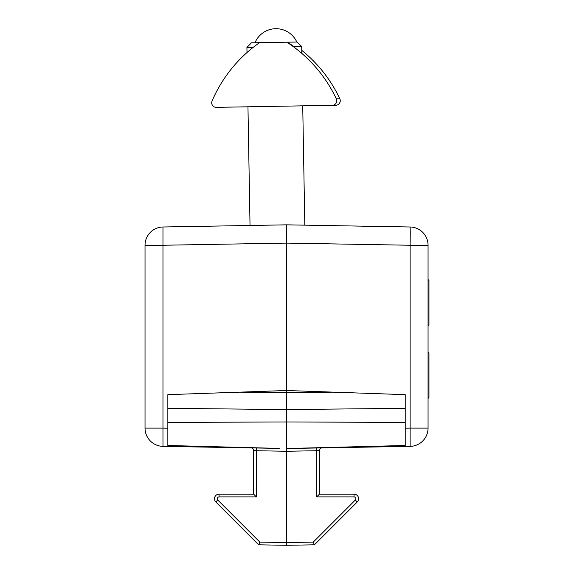 <?xml version="1.0" encoding="UTF-8"?>
<svg xmlns="http://www.w3.org/2000/svg" width="574" height="574" viewBox="0 0 574 574"><rect width="100%" height="100%" fill="white"/><g stroke="black" fill="none" stroke-linecap="round" stroke-linejoin="round"><path stroke-width="0.86" d="M294.161 448.387L286.541 448.524L286.541 451.264L286.541 409.556L405.23 408.336L405.23 394.654L405.23 445.496L405.23 428.197L410.116 428.111L410.116 446.364L316.626 448L316.676 450.734L319.409 450.64L319.409 494.171L354.043 494.171A4.563 4.563 0 0 1 357.272 501.963L314.423 544.812L286.541 545.3L286.541 542.559L286.541 545.3L258.666 544.812L215.817 501.963A4.563 4.563 0 0 1 219.046 494.171L253.672 494.171L253.672 450.64L256.413 450.734L256.463 448M286.541 243.096L286.541 390.514L286.541 224.836L410.116 226.995L410.252 232.341L410.116 245.249L286.541 243.096L162.973 245.249L162.973 226.995L286.541 224.836L286.541 243.096M313.268 542.093L355.335 500.026A1.822 1.822 0 0 0 354.043 496.912L316.676 496.912L316.676 450.734L286.541 451.264L286.541 542.559L313.268 542.093L314.423 544.812M405.23 422.385L286.541 421.976L286.541 390.514L405.23 394.654M405.23 445.496L286.541 448.524L286.541 421.976L167.852 422.385M428.061 428.111L428.039 429.015L428.061 428.111L410.116 428.111L410.116 245.249L428.061 245.249A18.26 18.26 0 0 0 410.116 226.995A18.26 18.26 0 0 1 428.061 245.249L428.061 428.111A18.26 18.26 0 0 1 410.116 446.364L293.859 448.394M333.724 392.157L286.541 392.444L286.541 390.514L167.852 394.654L167.852 445.496L278.928 448.387M316.676 496.912L319.409 494.171M322.1 447.899A2.741 2.741 0 0 0 319.409 450.64M253.672 494.171L256.413 496.912L256.413 450.734L286.541 451.264L286.541 542.559L259.821 542.093L258.666 544.812M167.852 394.654L167.852 408.336L286.541 409.556L286.541 392.444L239.365 392.157M247.961 106.8L250.027 225.474L275.025 225.037M279.229 448.394L162.973 446.364L162.973 428.111L167.852 428.197L167.852 445.496M145.028 428.111L145.028 245.249A18.26 18.26 0 0 1 162.973 226.995A18.26 18.26 0 0 0 145.028 245.249L162.973 245.249L162.973 428.111L145.028 428.111L145.05 429.015L145.028 428.111A18.26 18.26 0 0 0 162.973 446.364M250.982 447.899A2.741 2.741 0 0 1 253.672 450.64A2.741 2.741 0 0 0 250.982 447.899M286.885 42.203L259.505 42.677A136.949 136.928 -91 0 0 212.079 100.988A4.563 4.563 -91 0 0 216.348 107.352L332.267 105.329A4.563 4.563 -91 0 0 336.314 98.821A136.949 136.928 -91 0 0 286.885 42.203L297.052 42.024L301.694 46.508L293.343 46.652M332.267 105.329L335.768 105.264A4.563 4.563 -91 0 0 339.822 98.757A136.949 136.928 -91 0 0 301.759 50.369M294.125 46.638L287.466 42.189M253.206 47.355L246.92 47.463L251.405 42.82L259.505 42.677M428.061 398.392L428.972 397.481L428.972 352.823L428.061 351.912M428.061 326.01L428.972 325.099L428.972 280.449L428.061 279.531M355.335 500.026L357.272 501.963M354.043 496.912L354.043 494.171A4.563 4.563 0 0 1 358.607 498.734M256.413 496.912L219.046 496.912A1.822 1.822 0 0 0 217.754 500.026L259.821 542.093M215.817 501.963L217.754 500.026M214.482 498.734A4.563 4.563 0 0 1 219.046 494.171L219.046 496.912M336.314 98.821L339.822 98.757M296.815 42.031A22.824 22.824 0 0 0 254.985 42.756M246.92 47.463L247.014 52.535M301.694 46.508L301.816 53.396M302.728 105.846L304.808 225.159"/></g></svg>
